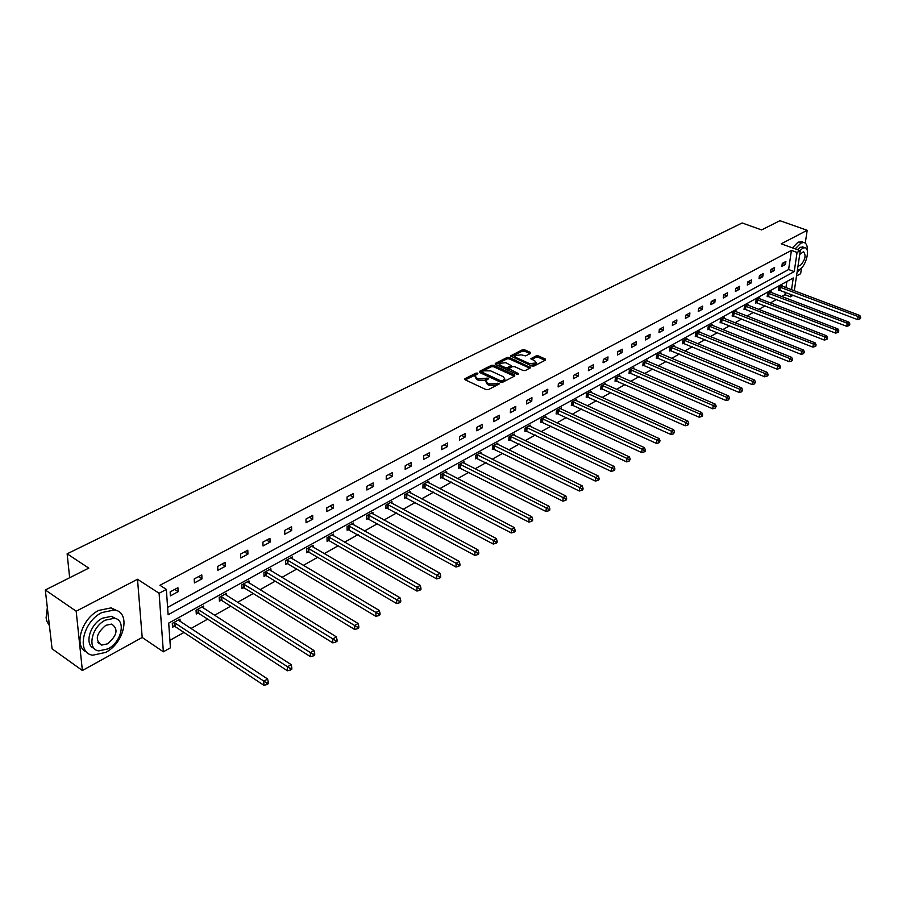 <?xml version="1.0" encoding="UTF-8"?>
<svg xmlns="http://www.w3.org/2000/svg" width="906" height="906" viewBox="0 0 906 906"><rect width="100%" height="100%" fill="white"/><g stroke="black" fill="none" stroke-linecap="round" stroke-linejoin="round"><path stroke-width="1.36" d="M477.541 373.125L476.012 373.113L464.937 378.674L465.05 379.75L486.103 389.637L488.334 389.648L499.602 383.725L489.206 383.872L487.451 383.045L485.876 380.667L488.685 378.651L488.345 378.142L478.334 378.799L476.59 377.983L475.038 375.639L477.881 373.634L477.541 373.125M476.669 374.348L465.288 379.863M498.436 384.427L496.216 385.31L496.284 383.918M487.496 379.365L485.322 380.237L485.39 378.844M82.378 670.508L52.084 648.809L45.3 589.976L76.183 611.21L82.378 670.508L142.197 637.462L163.363 651.81L159.105 593.271L166.353 589.41L168.12 614.744L794.222 271.607L797.065 252.434L800.292 250.713L794.302 290.803M796.51 275.979L800.644 273.703L801.516 267.938M805.264 243.114L807.189 230.294L781.221 243.827L800.292 250.713M45.3 589.976L88.788 568.119L67.135 553.826L742.15 222.967L761.572 229.92L779.919 220.702L807.189 230.294M530.542 353.385L530.361 352.377L524.563 349.795L522.445 349.773L510.52 355.911L531.867 366.013L534.03 366.035L545.559 360.078L545.367 359.048L538.277 355.899L536.148 355.877L530.893 358.697L534.914 360.996L536.284 362.932L529.659 363.691L515.933 357.508L514.608 355.616L521.199 354.846L525.616 355.888L530.542 353.385M142.197 637.462L137.508 579.251L76.183 611.21M137.508 579.251L159.105 593.271M167.599 607.394L788.616 269.535L791.425 250.396L159.954 585.276L166.353 589.41M791.425 250.396L797.065 252.434M493.668 365.345L491.505 365.322L479.444 371.381L479.568 372.445L500.565 382.173L502.773 382.185L514.778 375.979L514.608 374.925L493.668 365.345L493.6 366.715L491.437 366.704L479.806 372.547M495.299 363.419L507.134 357.474L509.274 357.496L530.656 367.643L525.31 370.543L523.136 370.52L514.619 366.658L512.456 366.636L508.753 368.663L518.13 373.453L518.492 373.963L516.726 374.178L495.446 364.45L495.299 363.419L495.254 364.348M67.135 553.826L69.66 577.734M771.085 292.502L771.199 291.698L767.563 293.714L767.144 296.715L767.96 296.262M748.084 305.277L748.197 304.439L744.438 306.511L744.03 309.558L744.879 309.093M724.268 318.504L724.381 317.621L720.485 319.784L720.089 322.864L720.961 322.377M699.579 332.219L699.681 331.302L695.638 333.533L695.276 336.658L696.182 336.16M673.962 346.454L674.075 345.48L669.874 347.802L669.534 350.973L670.474 350.452M647.382 361.222L647.484 360.203L643.135 362.615L642.807 365.831L643.781 365.288M619.772 376.579L619.874 375.503L615.344 378.006L615.049 381.256L616.057 380.701M591.074 392.525L591.165 391.392L586.465 393.997L586.193 397.304L587.247 396.715M561.222 409.127L561.312 407.927L556.409 410.645L556.171 413.985L557.269 413.385M530.146 426.42L530.225 425.14L525.129 427.972L524.914 431.369L526.058 430.735M497.768 444.427L497.836 443.079L492.524 446.024L492.343 449.467L493.532 448.81M464.008 463.226L464.065 461.788L458.515 464.857L458.379 468.357L459.625 467.666M428.765 482.841L428.81 481.312L423.011 484.517L422.921 488.062L424.223 487.349M391.947 503.34L391.97 501.709L385.922 505.061L385.877 508.662L387.224 507.904M353.453 524.801L353.453 523.034L347.123 526.545L347.123 530.203L348.538 529.41M313.159 547.258L313.136 545.367L306.488 549.047L306.556 552.751L308.04 551.924M270.939 570.814L270.871 568.764L263.906 572.626L264.031 576.386L265.594 575.525M226.647 595.536L226.534 593.317L219.229 597.371L219.422 601.188L221.064 600.282M180.124 621.527L179.966 619.104L172.287 623.362L172.548 627.246L174.269 626.284M169.909 640.349L183.975 632.456M190.86 628.583L207.644 619.149M214.473 615.31L230.724 606.171M237.497 602.365L253.25 593.521M259.954 589.749L275.231 581.165M281.879 577.428L296.681 569.104M303.272 565.401L317.632 557.337M324.167 553.657L338.085 545.831M344.574 542.196L358.085 534.597M364.506 530.984L377.609 523.623M383.985 520.044L396.715 512.887M403.034 509.342L415.378 502.4M421.641 498.878L433.646 492.139M439.852 488.64L451.505 482.094M457.666 478.628L468.98 472.275M475.095 468.832L486.08 462.66M492.151 459.251L502.83 453.249M508.844 449.863L519.229 444.031M525.197 440.678L535.276 435.016M541.199 431.686L551.007 426.171M556.884 422.875L566.42 417.507M572.252 414.235L581.527 409.025M587.303 405.775L596.329 400.701M602.06 397.474L610.837 392.547M616.533 389.354L625.072 384.552M630.712 381.369L639.024 376.703M644.63 373.555L652.716 369.014M658.277 365.888L666.148 361.46M671.663 358.357L679.319 354.053M684.8 350.973L692.263 346.783M697.699 343.725L704.959 339.648M710.361 336.613L717.427 332.649M722.784 329.637L729.67 325.764M734.993 322.774L741.686 319.003M746.974 316.035L753.498 312.366M758.741 309.422L765.106 305.854M770.315 302.921L776.499 299.444M781.674 296.534L784.924 294.71L785.287 292.23M785.955 287.666L786.861 281.506M203.669 608.368L203.544 606.057L196.047 610.202L196.285 614.053L197.961 613.124M249.059 583.022L248.98 580.893L241.845 584.846L242.004 588.64L243.601 587.745M292.298 558.9L292.253 556.93L285.458 560.689L285.549 564.427L287.066 563.589M333.544 535.899L333.521 534.076L327.043 537.666L327.077 541.346L328.527 540.542M372.921 513.951L372.932 512.252L366.737 515.684L366.715 519.308L368.108 518.538M410.554 492.977L410.588 491.392L404.665 494.676L404.597 498.243L405.933 497.507M446.579 472.921L446.624 471.437L440.95 474.574L440.837 478.108L442.117 477.394M481.063 453.725L481.131 452.332L475.695 455.344L475.548 458.81L476.76 458.142M514.121 435.333L514.2 434.019L508.991 436.907L508.798 440.327L509.965 439.67M545.842 417.689L545.922 416.454L540.927 419.218L540.701 422.592L541.822 421.97M576.295 400.746L576.386 399.58L571.584 402.241L571.335 405.56L572.411 404.971M605.559 384.472L605.661 383.374L601.052 385.922L600.757 389.206L601.799 388.629M633.713 368.833L633.815 367.779L629.376 370.237L629.058 373.476L630.055 372.921M660.802 353.77L660.904 352.774L656.635 355.141L656.295 358.334L657.258 357.802M686.884 339.274L686.997 338.323L682.875 340.611L682.524 343.748L683.441 343.238M712.037 325.299L712.139 324.405L708.175 326.602L707.79 329.705L708.685 329.206M736.284 311.834L736.397 310.973L732.569 313.091L732.173 316.149L733.022 315.673M759.681 298.833L759.794 298.006L756.102 300.056L755.683 303.08L756.521 302.615M782.286 286.285L782.399 285.492L778.832 287.474L778.401 290.452L779.194 290.011M791.527 289.761L793.271 277.961L168.697 623.102L170.43 647.813L163.363 651.81M793.248 295.243L790.474 296.817L790.847 294.337M784.924 294.71L790.474 296.817M788.616 269.535L794.222 271.607M785.445 264.484L781.867 266.409L782.297 263.386L785.887 261.46L785.445 264.484L782.365 263.352M774.2 270.543L770.542 272.513L770.972 269.456L774.63 267.497L774.2 270.543L771.097 269.399M762.739 276.715L759.024 278.72L759.443 275.651L763.169 273.646L762.739 276.715L759.624 275.549M751.085 283L747.303 285.039L747.722 281.936L751.504 279.909L751.085 283L747.96 281.811M739.217 289.388L735.366 291.46L735.774 288.346L739.624 286.285L739.217 289.388L736.08 288.187M727.133 295.9L723.215 298.017L723.611 294.88L727.541 292.774L727.133 295.9L723.985 294.676M714.834 302.525L710.848 304.676L711.233 301.517L715.23 299.376L714.834 302.525L711.674 301.279M702.309 309.274L698.243 311.471L698.617 308.289L702.682 306.103L702.309 309.274L699.126 308.017M689.545 316.149L685.412 318.38L685.774 315.186L689.919 312.955L689.545 316.149L686.352 314.869M676.544 323.159L672.331 325.435L672.682 322.208L676.907 319.943L676.544 323.159L673.339 321.856M663.305 330.294L659.002 332.615L659.342 329.365L663.645 327.055L663.305 330.294L660.089 328.969M649.806 337.564L645.423 339.931L645.752 336.658L650.134 334.303L649.806 337.564L646.567 336.217M636.046 344.982L631.573 347.394L631.89 344.099L636.363 341.698L636.046 344.982L632.796 343.612M622.014 352.536L617.462 354.993L617.767 351.675L622.32 349.229L622.014 352.536L618.753 351.143M607.711 360.248L603.068 362.751L603.351 359.41L608.005 356.919L607.711 360.248L604.438 358.833M593.124 368.108L588.379 370.667L588.662 367.292L593.396 364.756L593.124 368.108L589.84 366.67M578.232 376.126L573.407 378.731L573.668 375.344L578.504 372.751L578.232 376.126L574.936 374.654M563.056 384.314L558.119 386.964L558.368 383.555L563.306 380.905L563.056 384.314L559.738 382.819M547.552 392.66L542.524 395.367L542.751 391.936L547.79 389.229L547.552 392.66L544.234 391.132M531.743 401.177L526.601 403.951L526.816 400.486L531.958 397.723L531.743 401.177L528.402 399.625M515.593 409.886L510.338 412.706L510.542 409.218L515.786 406.398L515.593 409.886L512.241 408.3M499.104 418.765L493.736 421.652L493.917 418.142L499.285 415.254L499.104 418.765L495.741 417.156M482.264 427.836L476.783 430.792L476.941 427.247L482.422 424.302L482.264 427.836L478.889 426.205M465.05 437.111L459.455 440.123L459.591 436.556L465.197 433.555L465.05 437.111L461.675 435.435M447.473 446.579L441.754 449.659L441.868 446.069L447.598 443L447.473 446.579L444.087 444.88M429.501 456.262L423.657 459.41L423.748 455.797L429.603 452.649L429.501 456.262L426.103 454.529M411.131 466.16L405.152 469.387L405.22 465.729L411.211 462.524L411.131 466.16L407.723 464.393M392.343 476.284L386.228 479.58L386.273 475.899L392.4 472.615L392.343 476.284L388.923 474.484M373.125 486.635L366.873 490.01L366.896 486.307L373.159 482.943L373.125 486.635L369.705 484.801M353.465 497.235L347.066 500.678L347.066 496.941L353.465 493.51L353.465 497.235L350.033 495.356M333.351 508.073L326.806 511.596L326.772 507.836L333.329 504.314L333.351 508.073L329.909 506.148M312.751 519.172L306.047 522.785L305.99 518.991L312.695 515.389L312.751 519.172L309.308 517.213M291.664 530.531L284.801 534.234L284.711 530.406L291.585 526.714L291.664 530.531L288.21 528.526M270.067 542.173L263.034 545.956L262.91 542.105L269.954 538.323L270.067 542.173L266.602 540.123M247.938 554.087L240.736 557.971L240.577 554.087L247.791 550.214L247.938 554.087L244.473 552.003M225.266 566.307L217.87 570.293L217.678 566.375L225.073 562.411L225.266 566.307L221.789 564.166M202.015 578.832L194.439 582.92L194.201 578.968L201.789 574.902L202.015 578.832L198.539 576.646M178.176 591.675L170.407 595.865L170.135 591.89L177.916 587.711L178.176 591.675L174.699 589.444M475.004 376.545L476.533 379.376L476.59 377.983M485.322 380.237L478.277 380.192L476.533 379.376M485.831 381.573L487.383 384.438L487.451 383.045M496.216 385.31L489.138 385.265L487.383 384.438M514.336 376.216L493.6 366.715M482.196 371.562L482.286 372.298L500.712 380.837L502.252 380.848L504.846 379.048L503.238 376.67L490.667 370.871L483.679 370.814L482.196 371.562M481.935 371.992L482.06 373.6M501.346 382.377L502.173 382.23L502.252 380.848M504.812 379.557L504.767 380.429L502.173 382.23M495.684 364.563L507.054 358.844L507.134 357.474M529.851 368.187L509.195 358.855L507.054 358.844M508.742 368.935L508.866 370.588M505.842 362.672L499.149 363.465L500.463 365.39L505.299 367.587L507.462 367.61L511.165 365.582L505.842 362.672M499.115 364.167L499.863 366.466M505.627 369.104L507.394 368.98L507.462 367.61M511.109 366.692L507.394 368.98M514.563 356.285L515.186 358.504M530.406 365.356L536.193 364.303L536.239 363.623M545.072 360.328L538.187 357.258L536.058 357.236L531.618 359.512M530.055 353.634L524.483 351.154L522.366 351.132L511.256 356.726M172.457 625.82L175.13 626.601L263.918 685.298L263.782 681.335L267.598 678.99L178.256 620.055M174.009 622.411L266.749 682.999L266.806 684.585L268.335 683.645L268.278 682.059L266.749 682.999M267.598 678.99L268.278 682.059M266.806 684.585L263.918 685.298M47.338 607.62L46.093 617.892L46.908 621.437L49.422 625.684M101.914 612.535C82.65 621.754 76.036 653.52 92.831 655.185L105.696 652.399C124.632 642.875 131.098 611.844 114.326 609.976L101.914 612.535M117.248 610.848L111.189 607.858L98.777 610.406C81.404 618.73 73.261 646.918 86.636 652.037M94.111 648.356C84.043 645.061 89.728 624.347 102.457 618.186L111.438 616.318L116.081 618.764M105.345 620.157C91.506 626.85 86.738 649.67 98.822 650.882L108.041 648.877C121.71 642.037 126.387 619.591 114.326 618.277L105.345 620.157M107.565 643.815C117.225 635.457 118.584 628.889 111.642 624.087L105.832 625.31C96.093 633.679 94.7 640.27 101.653 645.095L107.565 643.815M807.416 251.268C807.676 246.036 806.453 243.102 803.758 242.48L800.836 243.125L795.185 248.867M802.206 241.925L798.073 242.14L792.422 247.87M797.45 249.682L800.213 247.293L803.203 247.134M797.416 269.977L799.556 269.467C806.057 266.398 810.587 247.995 804.868 247.734L802.761 248.21L799.987 250.6M798.05 265.741L800.123 265.707C805.208 260.135 806.351 255.469 803.554 251.698L799.738 254.427M797.076 272.242L800.791 268.606M196.194 612.671L198.81 613.43L287.474 670.791L287.372 666.85L291.098 664.574L201.868 606.975M197.734 609.274L290.305 668.492L290.339 670.066L291.834 669.149L291.789 667.575L290.305 668.492M291.098 664.574L291.789 667.575M290.339 670.066L287.474 670.791M219.354 599.851L221.902 600.587L310.43 656.646L310.362 652.739L313.997 650.519L224.903 594.223M220.871 596.454L313.25 654.37L313.272 655.933L314.722 655.038L314.699 653.475L313.25 654.37M313.997 650.519L314.699 653.475M313.272 655.933L310.43 656.646M241.947 587.337L244.439 588.051L332.796 642.864L332.774 638.99L336.307 636.816L247.383 581.777M243.442 583.962L335.616 640.599L335.628 642.15L337.043 641.278L337.032 639.727L335.616 640.599M336.307 636.816L337.032 639.727M335.628 642.15L332.796 642.864M263.997 575.129L266.432 575.82L354.62 629.432L354.62 625.582L358.063 623.464L269.32 569.625M265.469 571.754L357.417 627.178L357.417 628.707L358.799 627.858L358.799 626.329L357.417 627.178M358.063 623.464L358.799 626.329M357.417 628.707L354.62 629.432M285.515 563.204L287.904 563.872L375.888 616.329L375.922 612.513L379.286 610.44L290.735 557.768M286.976 559.851L378.685 614.075L378.674 615.604L380.01 614.778L380.033 613.249L378.685 614.075M379.286 610.44L380.033 613.249M378.674 615.604L375.888 616.329M306.534 551.561L308.867 552.207L396.635 603.543L396.703 599.749L399.988 597.733L311.653 546.182M307.983 548.221L399.433 601.312L399.399 602.818L400.712 602.014L400.746 600.497L399.433 601.312M399.988 597.733L400.746 600.497M399.399 602.818L396.635 603.543M327.066 540.191L329.342 540.814L416.896 591.063L416.987 587.303L420.191 585.333L332.083 534.868M328.493 536.862L419.671 588.843L419.637 590.35L420.916 589.557L420.95 588.062L419.671 588.843M420.191 585.333L420.95 588.062M419.637 590.35L416.896 591.063M347.123 529.07L436.658 578.889L436.783 575.151L439.908 573.238L352.038 523.815M348.538 525.763L436.783 575.151L439.433 576.68L439.387 578.175L440.633 577.405L440.678 575.91L439.433 576.68M439.908 573.238L440.678 575.91M439.387 578.175L436.658 578.889M366.726 518.209L455.967 566.997L456.114 563.294L459.161 561.414L371.551 513.011M368.13 514.914L456.114 563.294L458.73 564.8L458.663 566.284L459.886 565.525L459.942 564.053L458.73 564.8M459.161 561.414L459.942 564.053M458.663 566.284L455.967 566.997M385.888 507.598L474.823 555.378L474.993 551.709L477.972 549.874L390.622 502.456M387.27 504.302L474.993 551.709L477.564 553.204L477.496 554.665L478.696 553.94L478.764 552.467L477.564 553.204M477.972 549.874L478.764 552.467M477.496 554.665L474.823 555.378M404.62 497.213L493.238 544.03L493.43 540.384L496.352 538.594L409.274 492.128M406.001 493.94L493.43 540.384L495.978 541.867L495.899 543.328L497.066 542.603L497.145 541.142L495.978 541.867M496.352 538.594L497.145 541.142M495.899 543.328L493.238 544.03M422.943 487.054L511.244 532.943L511.448 529.319L514.302 527.575L427.507 482.026M424.314 483.793L511.448 529.319L513.962 530.791L513.883 532.241L515.016 531.539L515.106 530.089L513.962 530.791M514.302 527.575L515.106 530.089M513.883 532.241L511.244 532.943M440.871 477.122L528.832 522.105L529.07 518.515L531.856 516.805L445.356 472.139M442.23 473.872L529.07 518.515L531.55 519.965L531.46 521.403L532.569 520.712L532.66 519.274L531.55 519.965M531.856 516.805L532.66 519.274M531.46 521.403L528.832 522.105M458.413 467.394L546.035 511.505L546.295 507.938L549.013 506.261L462.819 462.468M459.761 464.166L546.295 507.938L548.742 509.376L548.64 510.803L549.727 510.135L549.829 508.708L548.742 509.376M549.013 506.261L549.829 508.708M548.64 510.803L546.035 511.505M475.582 457.881L562.864 501.143L563.136 497.598L565.797 495.967L479.92 453M476.918 454.665L563.136 497.598L565.559 499.025L565.446 500.44L566.51 499.784L566.624 498.368L565.559 499.025M565.797 495.967L566.624 498.368M565.446 500.44L562.864 501.143M492.388 448.561L579.319 491.007L579.614 487.485L582.218 485.888L496.647 443.736M493.713 445.367L579.614 487.485L582.003 488.9L581.89 490.305L582.932 489.659L583.045 488.255L582.003 488.9M582.218 485.888L583.045 488.255M581.89 490.305L579.319 491.007M508.855 439.433L595.423 481.086L595.74 477.598L598.288 476.024L513.034 434.665M510.157 436.25L595.74 477.598L598.096 478.991L597.971 480.384L598.991 479.761L599.115 478.357L598.096 478.991M598.288 476.024L599.115 478.357M597.971 480.384L595.423 481.086M524.97 430.497L611.188 471.38L611.516 467.904L614.008 466.375L529.081 425.775M526.273 427.338L611.516 467.904L613.849 469.297L613.713 470.678L614.71 470.067L614.846 468.674L613.849 469.297M614.008 466.375L614.846 468.674M613.713 470.678L611.188 471.38M540.757 421.743L626.624 461.867L626.952 458.425L629.398 456.93L544.812 417.066M542.048 418.595L626.952 458.425L629.262 459.795L629.126 461.177L630.236 459.195L629.262 459.795M629.398 456.93L630.236 459.195M629.126 461.177L626.624 461.867M556.227 413.159L641.72 452.57L642.082 449.15L644.472 447.677L560.214 408.538M557.507 410.033L642.082 449.15L644.359 450.509L644.211 451.879L645.174 451.29L645.31 449.92L644.359 450.509M644.472 447.677L645.31 449.92M644.211 451.879L641.72 452.57M571.392 404.755L656.522 443.453L656.884 440.056L659.228 438.617L575.321 400.169M572.66 401.641L656.884 440.056L659.138 441.403L658.99 442.762L660.078 440.826L659.138 441.403M659.228 438.617L660.078 440.826M658.99 442.762L656.522 443.453M586.261 396.511L671.018 434.529L671.391 431.154L673.69 429.75L590.123 391.981M587.518 393.419L671.391 431.154L673.622 432.49L673.464 433.838L674.54 431.924L673.622 432.49M673.69 429.75L674.54 431.924M673.464 433.838L671.018 434.529M600.825 388.425L685.208 425.775L685.604 422.434L687.858 421.052L604.63 383.94M602.082 385.356L685.604 422.434L687.813 423.759L687.654 425.095L688.549 424.54L688.707 423.204L687.813 423.759M687.858 421.052L688.707 423.204M687.654 425.095L685.208 425.775M615.117 380.509L699.126 417.202L699.534 413.883L701.742 412.524L618.866 376.058M616.363 377.44L699.534 413.883L701.708 415.197L701.55 416.522L702.433 415.979L702.592 414.654L701.708 415.197M701.742 412.524L702.592 414.654M701.55 416.522L699.126 417.202M629.138 372.728L712.762 408.81L713.181 405.503L715.344 404.178L632.818 368.323M630.372 369.682L713.181 405.503L715.344 406.805L715.174 408.119L716.204 406.273L715.344 406.805M715.344 404.178L716.204 406.273M715.174 408.119L712.762 408.81M642.875 365.107L726.136 400.565L726.567 397.292L728.684 395.99L646.51 360.747M644.109 362.072L726.567 397.292L728.696 398.583L728.526 399.886L729.545 398.062L728.696 398.583M728.684 395.99L729.545 398.062M728.526 399.886L726.136 400.565M656.374 357.621L739.251 392.491L739.692 389.24L741.765 387.961L659.953 353.306M657.586 354.608L739.692 389.24L741.799 390.509L741.618 391.811L742.626 389.999L741.799 390.509M741.765 387.961L742.626 389.999M741.618 391.811L739.251 392.491M669.602 350.282L752.105 384.574L752.558 381.335L754.596 380.09L673.135 346.001M670.814 347.281L752.558 381.335L754.641 382.604L754.46 383.895L755.457 382.106L754.641 382.604M754.596 380.09L755.457 382.106M754.46 383.895L752.105 384.574M682.603 343.068L764.721 376.805L765.185 373.589L767.189 372.366L686.08 338.833M683.803 340.09L765.185 373.589L767.246 374.846L767.065 376.126L767.858 375.639L768.039 374.348L767.246 374.846M767.189 372.366L768.039 374.348M767.065 376.126L764.721 376.805M695.355 336.001L777.099 369.172L777.563 365.99L779.534 364.79L698.786 331.8M696.544 333.034L777.563 365.99L779.613 367.236L779.42 368.504L780.202 368.029L780.394 366.749L779.613 367.236M779.534 364.79L780.394 366.749M779.42 368.504L777.099 369.172M707.88 329.048L789.239 361.698L789.726 358.527L791.651 357.349L711.255 324.892M709.07 326.103L789.726 358.527L791.742 359.761L791.55 361.03L792.32 360.554L792.512 359.286L791.742 359.761M791.651 357.349L792.512 359.286M791.55 361.03L789.239 361.698M720.168 322.23L801.164 354.359L801.651 351.211L803.543 350.044L723.509 318.108M721.357 319.297L801.651 351.211L803.645 352.434L803.452 353.691L804.403 351.97L803.645 352.434M803.543 350.044L804.403 351.97M803.452 353.691L801.164 354.359M732.252 315.526L812.863 347.145L813.362 344.02L815.207 342.887L735.536 311.449M733.43 312.615L813.362 344.02L815.332 345.243L815.128 346.488L815.876 346.035L816.08 344.778L815.332 345.243M815.207 342.887L816.08 344.778M815.128 346.488L812.863 347.145M744.109 308.946L824.347 340.067L824.845 336.964L826.668 335.854L747.359 304.903M745.287 306.047L824.845 336.964L826.804 338.176L826.6 339.41L827.337 338.969L827.54 337.723L826.804 338.176M826.668 335.854L827.54 337.723M826.6 339.41L824.347 340.067M755.774 302.479L835.626 333.125L836.136 330.044L837.925 328.946L758.968 298.47M756.929 299.603L836.136 330.044L838.073 331.234L837.869 332.468L838.582 332.026L838.786 330.792L838.073 331.234M837.925 328.946L838.786 330.792M837.869 332.468L835.626 333.125M767.223 296.126L846.702 326.296L847.223 323.238L848.979 322.162L770.383 292.151M768.379 293.261L847.223 323.238L849.137 324.427L848.933 325.65L849.635 325.209L849.839 323.986L849.137 324.427M848.979 322.162L849.839 323.986M848.933 325.65L846.702 326.296M778.481 289.875L857.586 319.591L858.107 316.556L859.839 315.492L781.595 285.934M779.624 287.032L858.107 316.556L860.009 317.734L859.794 318.946L860.485 318.527L860.7 317.304L860.009 317.734M859.839 315.492L860.7 317.304M859.794 318.946L857.586 319.591M475.944 374.495L476.012 373.113M497.632 384.586L497.7 383.193M486.737 379.512L486.805 378.13M478.277 380.192L478.334 378.799M489.138 385.265L489.206 383.872M464.903 379.671L464.937 378.674M514.54 376.103L514.608 374.925M479.399 372.355L479.444 371.381M491.437 366.704L491.505 365.322M482.219 373.668L482.286 372.298M500.633 382.207L500.712 380.837M503.657 381.471L503.736 380.078M509.195 358.855L509.274 357.496M530.067 368.085L530.146 366.907M509.183 370.724L509.251 369.399M518.085 374.257L518.13 373.453M500.395 366.715L500.463 365.39M505.231 368.923L505.299 367.587M510.758 367.27L510.825 365.899M515.854 358.799L515.933 357.508M529.58 364.982L529.659 363.691M531.165 359.286L531.222 358.391M536.058 357.236L536.148 355.877M538.187 357.258L538.277 355.899M545.287 360.214L545.367 359.048M510.803 356.511L510.848 355.605M522.366 351.132L522.445 349.773M524.483 351.154L524.563 349.795M530.293 353.51L530.361 352.377M174.552 626.363L174.292 622.479M175.13 626.601L174.869 622.728M198.233 613.192L198.006 609.342M198.81 613.43L198.584 609.579M221.324 600.35L221.143 596.522M221.902 600.587L221.71 596.76M243.861 587.813L243.714 584.019M244.439 588.051L244.28 584.257M265.866 575.593L265.741 571.822M266.432 575.82L266.307 572.048M287.338 563.645L287.247 559.908M287.904 563.872L287.814 560.135M308.3 551.992L308.244 548.277M308.867 552.207L308.81 548.504M328.787 540.599L328.753 536.918M329.342 540.814L329.308 537.133M348.799 529.478L348.799 525.82M349.354 529.682L349.354 526.024M368.357 518.594L368.38 514.97M368.912 518.798L368.935 515.174M387.485 507.96L387.53 504.37M388.028 508.164L388.074 504.563M406.182 497.564L406.25 493.997M406.726 497.768L406.794 494.189M424.472 487.405L424.563 483.849M425.005 487.598L425.107 484.042M442.355 477.451L442.468 473.929M442.898 477.643L443.011 474.121M459.863 467.723L459.999 464.223M460.407 467.904L460.542 464.404M476.998 458.187L477.156 454.721M477.53 458.368L477.689 454.903M493.781 448.866L493.951 445.412M494.302 449.048L494.483 445.593M510.203 439.727L510.395 436.307M510.735 439.908L510.927 436.488M526.295 430.78L526.511 427.383M526.816 430.95L527.032 427.564M542.06 422.015L542.286 418.64M542.581 422.185L542.807 418.821M557.507 413.43L557.745 410.078M558.017 413.6L558.266 410.248M572.637 405.016L572.898 401.686M573.147 405.175L573.407 401.856M587.473 396.76L587.745 393.464M587.983 396.93L588.254 393.623M602.026 388.674L602.309 385.401M602.535 388.833L602.818 385.56M616.284 380.747L616.59 377.485M616.793 380.905L617.099 377.643M630.282 372.966L630.587 369.727M630.78 373.125L631.097 369.886M644.007 365.333L644.336 362.117M644.506 365.48L644.834 362.275M657.473 357.847L657.813 354.654M657.971 357.995L658.311 354.801M670.689 350.497L671.04 347.326M671.187 350.645L671.527 347.474M683.656 343.283L684.019 340.135M684.155 343.431L684.506 340.282M696.397 336.205L696.771 333.08M696.884 336.341L697.258 333.227M708.9 329.252L709.273 326.149M709.387 329.388L709.76 326.285M721.176 322.423L721.572 319.342M721.663 322.559L722.048 319.478M733.237 315.718L733.634 312.661M733.713 315.854L734.12 312.796M745.083 309.127L745.491 306.092M745.559 309.263L745.966 306.228M756.725 302.661L757.144 299.637M757.201 302.797L757.609 299.773M768.163 296.296L768.582 293.295M768.628 296.432L769.058 293.431M779.398 290.045L779.828 287.066M779.873 290.18L780.304 287.191M504.767 380.429L504.846 379.048M511.097 366.953L511.165 365.582M536.193 364.303L536.284 362.932M97.927 642.501L101.653 645.095M111.438 616.318L114.326 618.277M114.326 609.976L111.189 607.858M798.152 265.82L798.73 266.036M802.331 246.817L804.868 247.734M803.758 242.48L800.995 241.494"/></g></svg>
